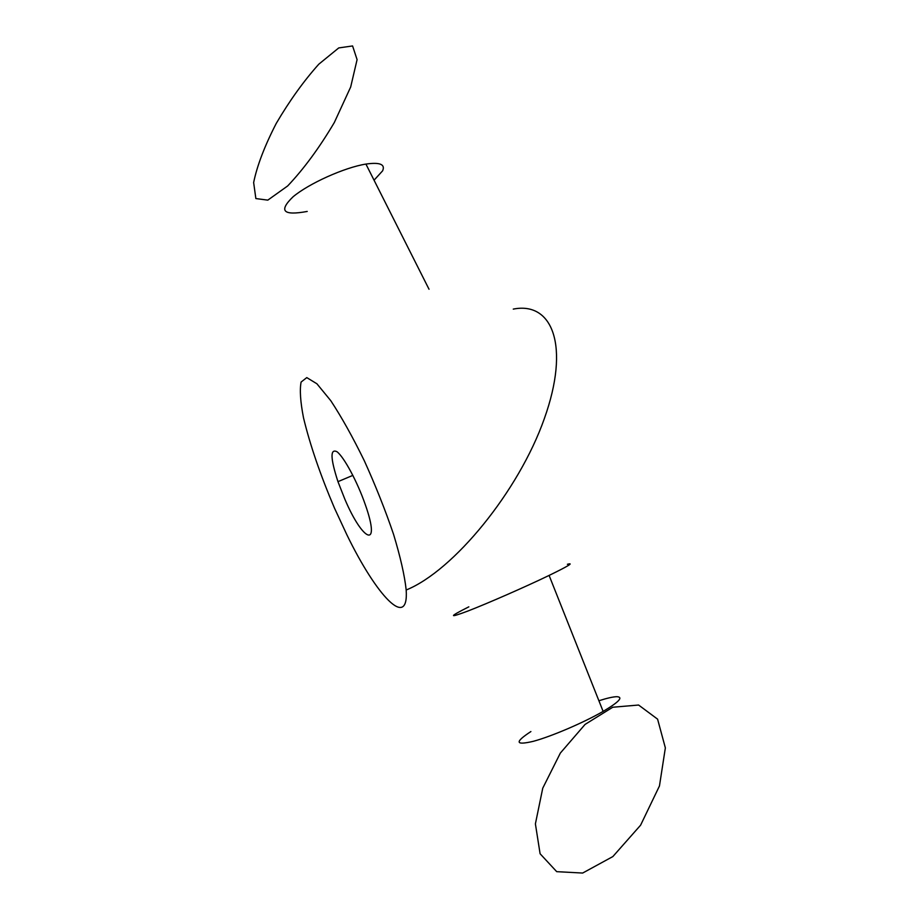 <?xml version="1.0" encoding="UTF-8"?>
<svg xmlns="http://www.w3.org/2000/svg" width="919" height="919" viewBox="0 0 919 919"><rect width="100%" height="100%" fill="white"/><g stroke="black" fill="none" stroke-linecap="round" stroke-linejoin="round"><path stroke-width="1.38" d="M567.391 564.289C574.295 562.417 568.195 566.127 549.102 575.42C525.806 586.678 487.909 603.289 467.978 611.009C448.38 618.361 448.667 616.982 468.828 606.839M334.482 508.115C320.34 474.928 310.013 444.83 303.511 417.823C300.398 401.856 299.594 389.932 301.099 382.063L306.774 377.606L316.906 383.774L330.771 400.684C341.535 417.019 352.712 437.042 364.315 460.764C375.572 485.623 385.314 510.137 393.55 534.307C400.408 556.96 404.624 575.524 406.187 589.998C408.875 630.445 376.491 595.926 346.796 534.628L334.482 508.115M374.056 180.193L382.603 170.842C385.463 164.34 379.903 162.089 365.923 164.076C344.648 167.419 308.761 183.559 293 196.85C278.388 211.014 283.132 215.873 307.233 211.439M598.901 700.749C607.206 698.095 613.203 696.751 616.89 696.694C623.564 697.096 618.969 702.001 603.128 711.398C583.772 722.598 551.274 736.51 533.25 741.334C515.295 745.527 514.502 742.276 530.895 731.558M344.809 499.097C363.005 542.095 381.236 549.7 365.291 504.623C357.514 482.073 344.028 457.019 337.009 451.746C330.07 448.323 330.38 458.294 337.962 481.659L344.809 499.097M406.198 589.998C453.481 570.894 518.695 491.355 544.301 418.731C570.331 346.003 552.526 301.248 513.273 309.106M338.743 47.926L318.79 64.204C303.707 81.056 289.519 100.814 276.228 123.445C264.592 146.075 257.067 165.776 253.644 182.548L255.861 198.561L267.808 200.135L287.658 185.96C303.833 168.912 319.387 147.752 334.332 122.503L350.679 86.995L357.089 59.632L352.586 45.95L338.743 47.926M365.923 164.076L429.024 289.232M603.128 711.398L549.102 575.42M638.602 705.034L612.755 707.239L585.07 724.413L560.36 753.052L542.75 788.18L535.398 823.884L540.096 853.751L556.707 871.66L582.657 873.05L612.858 856.565L640.6 825.182L659.463 785.952L665.356 747.882L657.59 719.152L638.602 705.034M352.862 475.376L337.962 481.659"/></g></svg>
